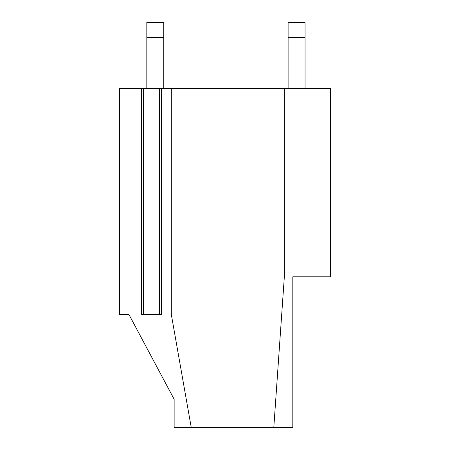 <?xml version="1.0" encoding="UTF-8"?>
<svg xmlns="http://www.w3.org/2000/svg" width="450" height="450" viewBox="0 0 450 450"><rect width="100%" height="100%" fill="white"/><g stroke="black" fill="none" stroke-linecap="round" stroke-linejoin="round"><path stroke-width="0.67" d="M141.609 88.431L119.514 88.431L119.514 314.477L128.931 314.477L174.139 399.246L174.139 427.5L191.244 427.5L171.315 314.477L171.315 88.431L159.576 88.431L159.576 314.477L141.609 314.477L141.609 88.431L159.576 88.431M288.107 37.569L305.061 37.569L305.061 22.5L288.107 22.5L288.107 88.431M128.931 314.477L174.139 399.246L128.931 314.477M292.815 427.5L292.815 276.801L330.486 276.801L330.486 88.431L284.338 88.431L284.338 276.801L273.797 427.5L292.815 427.5M146.824 88.431L146.824 37.569L163.778 37.569L163.778 22.5L146.824 22.5L146.824 37.569M191.244 427.5L273.797 427.5M163.778 88.431L163.778 37.569M161.46 88.431L161.46 314.477L159.576 314.477M284.338 88.431L171.315 88.431M305.061 88.431L305.061 37.569M143.494 88.431L143.494 314.477"/></g></svg>
